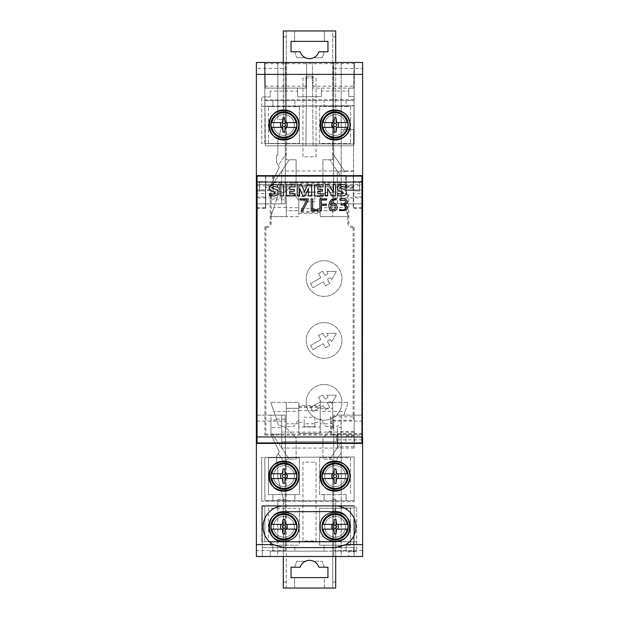 <?xml version="1.0" encoding="UTF-8"?>
<svg xmlns="http://www.w3.org/2000/svg" width="619" height="619" viewBox="0 0 619 619"><rect width="100%" height="100%" fill="white"/><g stroke="black" fill="none" stroke-linecap="round" stroke-linejoin="round"><path stroke-width="0.46" stroke-dasharray="3.1 2.32" d="M272.112 195.031A7.142 7.142 45 0 1 271.215 194.977L270.217 193.979A7.142 7.142 45 0 0 278.256 186.892L278.256 183.913L279.246 184.911L279.246 187.89A7.142 7.142 45 0 1 272.112 195.031M270.217 193.979L270.217 222.004A4.766 4.759 45 0 1 264.862 226.732L265.861 227.73A4.766 4.759 45 0 0 271.215 223.002L271.215 194.977M259.5 190.76L265.752 190.76L265.752 181.831L259.5 181.831L259.5 190.76L259.5 181.831M265.752 181.831L265.752 190.76M359.5 181.831L353.248 181.831L353.248 190.76L359.5 190.76L359.5 181.831L359.5 190.76M353.248 190.76L353.248 181.831M256.529 208.317L265.752 208.317L265.752 185.7L273.49 185.7L265.752 185.7L265.752 190.459L273.49 190.459L273.49 175.719M265.752 175.719L265.752 190.459L273.49 190.459L273.49 175.641M353.248 175.719L353.248 190.459L353.248 185.7L345.51 185.7L345.51 175.641M362.471 208.317L353.248 208.317L353.248 185.7L345.51 185.7L345.51 190.459L353.248 190.459L345.51 190.459L345.51 175.719M281.792 443.227L282.713 441.633L281.684 443.421L256.529 443.421M336.287 435.18L336.287 441.633L282.713 441.633L336.287 441.633L336.287 434.886L362.324 435.18M362.471 434.259L331.521 434.259L331.32 434.886L336.287 434.886M353.248 176.059L353.248 193.646L361.991 193.646M353.248 193.646L353.248 208.317M265.752 208.317L265.752 193.646L257.009 193.646M265.752 193.646L265.752 176.059M340.744 183.913L340.744 186.892A7.142 7.142 135 0 0 348.783 193.979L347.785 194.977A7.142 7.142 135 0 1 339.754 187.89L339.754 184.911L340.744 183.913L278.256 183.913M353.139 416.827L354.138 420.208L331.521 420.208L330.523 416.827L353.139 416.827L353.139 227.73L354.138 226.732A4.766 4.759 135 0 1 348.783 222.004L348.783 193.979M353.139 227.73A4.766 4.759 135 0 1 347.785 223.002L347.785 194.977M339.754 184.911L279.246 184.911M354.138 420.208L354.138 226.732M265.861 227.73L265.861 434.089L330.523 434.089L331.32 434.886M330.523 434.089L330.523 416.827M331.521 434.259L331.521 420.208M264.862 226.732L264.862 435.087L265.861 434.089M264.862 435.087L336.287 435.087M343.112 192.447C343.971 194.134 342.183 194.482 337.773 193.484L337.773 195.72C344.938 196.68 347.654 194.954 345.913 190.551C344.489 189.267 339.607 187.99 340.767 187.557C341.023 186.373 342.702 186.257 345.797 187.209L345.797 185.073C339.119 182.744 332.248 188.95 343.112 192.447M329.161 184.841L325.292 184.841L325.292 195.898L327.66 195.898L327.66 188.602L331.861 195.898L335.591 195.898L335.591 184.841L333.231 184.841L333.231 192.029L329.161 184.841M323.133 184.841L314.545 184.841L314.545 195.898L323.257 195.898L323.257 193.77L317.849 193.77L317.849 191.17L322.445 191.17L322.445 189.344L317.849 189.344L317.849 186.868L323.133 186.868L323.133 184.841M301.515 184.841L297.205 184.841L297.205 195.898L299.581 195.898L299.581 188.346L302.923 196.006L304.981 196.006L308.417 188.346L308.417 195.898L311.651 195.898L311.651 184.841L307.542 184.841L304.471 191.774L301.515 184.841M295.023 184.841L286.435 184.841L286.435 195.898L295.139 195.898L295.139 193.77L289.746 193.77L289.746 191.17L294.342 191.17L294.342 189.344L289.746 189.344L289.746 186.868L295.023 186.868L295.023 184.841M283.556 184.841L280.128 184.841L280.128 195.898L283.556 195.898L283.556 184.841M274.79 192.447C275.633 194.142 273.853 194.482 269.451 193.484L269.451 195.72C276.631 196.664 279.347 194.939 277.591 190.551C276.074 189.244 271.269 187.959 272.445 187.557C272.677 186.373 274.356 186.257 277.474 187.209L277.474 185.073C270.611 182.713 264.089 189.089 274.79 192.447M341.061 205.059C348.574 204.169 346.183 212.255 339.723 209.299L339.39 210.406C346.098 211.272 348.389 209.532 346.261 205.175L344.249 204.479C350.083 203.078 346.083 196.37 339.808 199.264L340.086 200.37L344.938 200.316C346.501 202.483 345.209 203.69 341.061 203.93L341.061 205.059M335.096 209.114C331.289 210.282 329.997 208.943 331.219 205.113L335.142 205.121L335.096 209.114M330.507 204.634C330.863 201.237 332.767 199.635 336.21 199.836L336.279 198.722L332.627 199.194C327.954 200.51 327.258 211.683 333.123 210.94C341.425 210.506 335.181 198.892 330.507 204.634M326.662 198.869L319.915 198.869L319.915 210.777L321.385 210.777L321.385 205.307L326.406 205.307L326.406 204.169L321.385 204.169L321.385 200.007L326.662 200.007L326.662 198.869M312.665 198.869L311.195 198.869L311.195 210.777L318.181 210.777L318.181 209.64L312.665 209.64L312.665 198.869M306.784 200.007L301.159 210.777L302.776 210.777L308.293 200.007L308.293 198.869L300.037 198.869L300.037 200.007L306.784 200.007M308.618 349.379A17.858 17.858 0 0 1 315.156 324.983A17.858 17.858 0 0 1 339.545 331.521A17.858 17.858 0 0 1 333.007 355.917A17.858 17.858 0 0 1 308.618 349.379A17.858 17.858 0 0 1 324.085 322.592A17.858 17.858 0 0 1 333.007 355.917A17.858 17.858 0 0 1 308.618 349.379M308.618 411.279A17.858 17.858 0 0 1 315.156 386.883A17.858 17.858 0 0 1 339.545 393.421A17.858 17.858 0 0 1 333.007 417.817A17.858 17.858 0 0 1 308.618 411.279A17.858 17.858 0 0 1 324.085 384.492A17.858 17.858 0 0 1 333.007 417.817A17.858 17.858 0 0 1 308.618 411.279M308.618 287.479A17.858 17.858 0 0 1 315.156 263.083A17.858 17.858 0 0 1 339.545 269.621A17.858 17.858 0 0 1 333.007 294.017A17.858 17.858 0 0 1 308.618 287.479A17.858 17.858 0 0 1 324.085 260.692A17.858 17.858 0 0 1 333.007 294.017A17.858 17.858 0 0 1 308.618 287.479M345.51 526.746A10.415 10.415 0 0 1 335.096 537.16A10.415 10.415 0 0 1 324.681 526.746A10.415 10.415 0 0 1 335.096 516.331A10.415 10.415 0 0 1 345.51 526.746A10.415 10.415 0 0 1 335.096 537.16A10.415 10.415 0 0 1 324.681 526.746A10.415 10.415 0 0 0 335.096 537.16A10.415 10.415 0 0 0 345.51 526.746A10.415 10.415 0 0 0 335.096 516.331A10.415 10.415 0 0 0 324.681 526.746A10.415 10.415 0 0 1 335.096 516.331A10.415 10.415 0 0 1 345.51 526.746A10.415 10.415 0 0 1 335.096 537.16A10.415 10.415 0 0 1 324.681 526.746A10.415 10.415 0 0 1 335.096 516.331A10.415 10.415 0 0 1 345.51 526.746M324.681 124.992A10.415 10.415 0 0 1 335.096 114.577A10.415 10.415 0 0 1 345.51 124.992A10.415 10.415 0 0 1 335.096 135.406A10.415 10.415 0 0 1 324.681 124.992A10.415 10.415 0 0 1 335.096 114.577A10.415 10.415 0 0 1 345.51 124.992A10.415 10.415 0 0 0 335.096 114.577A10.415 10.415 0 0 0 324.681 124.992A10.415 10.415 0 0 0 335.096 135.406A10.415 10.415 0 0 0 345.51 124.992A10.415 10.415 0 0 1 335.096 135.406A10.415 10.415 0 0 1 324.681 124.992A10.415 10.415 0 0 1 335.096 114.577A10.415 10.415 0 0 1 345.51 124.992A10.415 10.415 0 0 1 335.096 135.406A10.415 10.415 0 0 1 324.681 124.992M294.319 526.746A10.415 10.415 0 0 1 283.904 537.16A10.415 10.415 0 0 1 273.49 526.746A10.415 10.415 0 0 1 283.904 516.331A10.415 10.415 0 0 1 294.319 526.746A10.415 10.415 0 0 1 283.904 537.16A10.415 10.415 0 0 1 273.49 526.746A10.415 10.415 0 0 0 283.904 537.16A10.415 10.415 0 0 0 294.319 526.746A10.415 10.415 0 0 0 283.904 516.331A10.415 10.415 0 0 0 273.49 526.746A10.415 10.415 0 0 1 283.904 516.331A10.415 10.415 0 0 1 294.319 526.746A10.415 10.415 0 0 1 283.904 537.16A10.415 10.415 0 0 1 273.49 526.746A10.415 10.415 0 0 1 283.904 516.331A10.415 10.415 0 0 1 294.319 526.746M345.51 476.15A10.415 10.415 0 0 1 335.096 486.573A10.415 10.415 0 0 1 324.681 476.15A10.415 10.415 0 0 1 335.096 465.736A10.415 10.415 0 0 1 345.51 476.15A10.415 10.415 0 0 1 335.096 486.573A10.415 10.415 0 0 1 324.681 476.15A10.415 10.415 0 0 0 335.096 486.573A10.415 10.415 0 0 0 345.51 476.15A10.415 10.415 0 0 0 335.096 465.736A10.415 10.415 0 0 0 324.681 476.15A10.415 10.415 0 0 1 335.096 465.736A10.415 10.415 0 0 1 345.51 476.15A10.415 10.415 0 0 1 335.096 486.573A10.415 10.415 0 0 1 324.681 476.15A10.415 10.415 0 0 1 335.096 465.736A10.415 10.415 0 0 1 345.51 476.15M294.319 476.15A10.415 10.415 0 0 1 283.904 486.573A10.415 10.415 0 0 1 273.49 476.15A10.415 10.415 0 0 1 283.904 465.736A10.415 10.415 0 0 1 294.319 476.15A10.415 10.415 0 0 1 283.904 486.573A10.415 10.415 0 0 1 273.49 476.15A10.415 10.415 0 0 0 283.904 486.573A10.415 10.415 0 0 0 294.319 476.15A10.415 10.415 0 0 0 283.904 465.736A10.415 10.415 0 0 0 273.49 476.15A10.415 10.415 0 0 1 283.904 465.736A10.415 10.415 0 0 1 294.319 476.15A10.415 10.415 0 0 1 283.904 486.573A10.415 10.415 0 0 1 273.49 476.15A10.415 10.415 0 0 1 283.904 465.736A10.415 10.415 0 0 1 294.319 476.15M273.49 124.992A10.415 10.415 0 0 1 283.904 114.577A10.415 10.415 0 0 1 294.319 124.992A10.415 10.415 0 0 1 283.904 135.406A10.415 10.415 0 0 1 273.49 124.992A10.415 10.415 0 0 1 283.904 114.577A10.415 10.415 0 0 1 294.319 124.992A10.415 10.415 0 0 0 283.904 114.577A10.415 10.415 0 0 0 273.49 124.992A10.415 10.415 0 0 0 283.904 135.406A10.415 10.415 0 0 0 294.319 124.992A10.415 10.415 0 0 1 283.904 135.406A10.415 10.415 0 0 1 273.49 124.992A10.415 10.415 0 0 1 283.904 114.577A10.415 10.415 0 0 1 294.319 124.992A10.415 10.415 0 0 1 283.904 135.406A10.415 10.415 0 0 1 273.49 124.992M349.975 476.15A14.879 14.879 0 0 0 335.096 461.271A14.879 14.879 0 0 0 320.216 476.15A14.879 14.879 0 0 0 335.096 491.037A14.879 14.879 0 0 0 349.975 476.15M269.025 476.15A14.879 14.879 0 0 1 283.904 461.271A14.879 14.879 0 0 1 298.784 476.15A14.879 14.879 0 0 1 283.904 491.037A14.879 14.879 0 0 1 269.025 476.15M269.025 124.992A14.879 14.879 0 0 0 283.904 139.871A14.879 14.879 0 0 0 298.784 124.992A14.879 14.879 0 0 0 283.904 110.112A14.879 14.879 0 0 0 269.025 124.992M349.975 124.992A14.879 14.879 0 0 1 335.096 139.871A14.879 14.879 0 0 1 320.216 124.992A14.879 14.879 0 0 1 335.096 110.112A14.879 14.879 0 0 1 349.975 124.992M271.787 122.608L282.821 122.608M296.547 122.608L284.995 122.608M349.975 526.746A14.879 14.879 0 0 0 335.096 511.867A14.879 14.879 0 0 0 320.216 526.746A14.879 14.879 0 0 0 335.096 541.625A14.879 14.879 0 0 0 349.975 526.746M269.025 526.746A14.879 14.879 0 0 1 283.904 511.867A14.879 14.879 0 0 1 298.784 526.746A14.879 14.879 0 0 1 283.904 541.625A14.879 14.879 0 0 1 269.025 526.746M296.021 478.533L284.995 478.533M271.261 478.533L282.821 478.533M347.213 478.533L336.179 478.533M322.453 478.533L334.005 478.533M296.021 529.129L284.995 529.129M271.261 529.129L282.821 529.129M322.979 122.608L334.005 122.608M347.739 122.608L336.179 122.608M335.691 556.504L335.691 499.363L332.713 499.363L332.713 465.434L341.193 452.853L341.193 447.204L337.827 447.204L329.726 459.221L322.894 459.221L322.894 437.896L332.713 428.069L332.713 423.775L320.216 423.775L320.216 433.3L320.216 405.522L298.784 405.522L298.784 419.55L293.716 426.53L298.784 419.55L298.784 427.033L320.216 427.033L320.216 418.421L320.216 427.033M286.288 423.775L286.288 411.573L286.288 428.069L286.288 423.775L298.784 423.775L298.784 433.3L298.784 405.522M256.382 556.504L256.382 550.554L285.243 550.554L285.243 421.098L256.382 421.098L256.382 415.148L281.676 415.148L270.96 415.148L270.96 434.383L279.293 451.754L271.362 435.227L272.677 434.615L289.274 459.221L286.288 459.221L296.106 459.221L296.106 437.896L285.56 427.35L296.106 437.896L296.106 459.221L289.274 459.221L272.677 434.615L271.362 435.227L279.293 451.754L278.264 453.534L286.288 465.434L286.288 588.05L294.621 588.05L294.621 577.635L291.046 577.635L291.046 567.221L294.621 567.221L296.787 561.263L305.407 561.263L296.787 561.263L294.621 567.221L300.138 567.221C301.066 564.497 302.823 562.516 305.407 561.263L309.5 560.373L313.593 561.263L322.213 561.263L313.593 561.263C316.177 562.516 317.934 564.497 318.862 567.221L327.954 567.221L327.954 577.635L324.379 577.635L324.379 588.05L335.691 588.05L335.691 499.363L332.713 499.363L332.713 588.05L332.713 459.221L329.726 459.221L341.193 442.214L341.193 452.853L332.713 465.434L332.713 459.221L322.894 459.221L322.894 437.896L333.44 427.35L332.713 428.069L332.713 411.573L345.069 411.573L348.234 402.35L332.713 402.35L332.713 426.53L326.105 426.53L320.216 418.421L320.216 411.279L332.713 411.279L332.713 426.53M285.243 419.133L276.515 419.133L278.55 425.067L285.243 427.242L285.243 415.148L256.382 415.148L256.382 203.852L285.243 203.852L285.243 191.758L278.55 193.933L285.56 191.65L296.106 181.104L296.106 159.779L286.288 159.779L289.274 159.779L272.677 184.385L271.362 183.773L279.293 167.246L270.96 184.617L279.293 167.246L271.362 183.773L272.677 184.385L289.274 159.779L296.106 159.779L296.106 181.104L286.288 190.931L286.288 195.225L298.784 195.225L298.784 185.7L298.784 213.478L320.216 213.478L320.216 199.45L325.284 192.47L320.216 199.45L320.216 191.967L298.784 191.967L298.784 200.579L298.784 191.967M332.713 195.225L332.713 207.427L332.713 190.931L332.713 195.225L320.216 195.225L320.216 185.7L320.216 213.478M286.288 195.225L286.288 207.427L286.288 190.931L285.243 191.758L285.243 62.496L277.807 62.496L341.193 62.496L341.193 176.786L329.726 159.779L332.713 159.779L322.894 159.779L322.894 181.104L333.44 191.65L322.894 181.104L322.894 159.779L329.726 159.779L337.827 171.796L345.007 171.796L332.713 153.566L332.713 30.95L324.379 30.95L324.379 41.365L327.954 41.365L327.954 51.779L324.379 51.779L322.213 57.737L313.593 57.737L322.213 57.737L324.379 51.779L318.862 51.779C317.934 54.503 316.177 56.484 313.593 57.737L309.5 58.627L305.407 57.737L296.787 57.737L305.407 57.737C302.823 56.484 301.066 54.503 300.138 51.779L291.046 51.779L291.046 41.365L294.621 41.365L294.621 30.95L283.309 30.95L283.548 119.637L277.807 119.637L283.548 119.637L277.807 141.062L277.807 155.346L276.616 155.346L276.616 162.611L279.293 167.246L276.616 162.611L276.616 155.346L277.807 155.346L277.807 141.062L283.548 119.637L286.288 119.637L286.288 153.566L278.264 165.466L279.293 167.246L278.264 165.466L286.288 153.566L286.288 159.779L286.288 30.95L286.288 119.637L283.309 119.637L283.309 62.496M347.213 529.129L336.179 529.129M322.453 529.129L334.005 529.129M353.906 435.405C351.484 436.325 349.062 436.325 346.632 435.405L345.51 443.421L355.035 443.421L353.906 435.405C351.484 434.53 349.062 434.53 346.632 435.405M265.458 181.684L265.458 190.907L265.458 181.684L256.382 181.522L256.382 191.07L265.458 190.907M353.542 190.907L353.542 181.684L353.542 190.907L362.618 191.07L362.618 181.522L353.542 181.684M354.138 456.93L354.138 500.554L294.915 500.554L294.915 494.604L294.915 500.554L264.862 500.554L264.862 457.402L261.736 457.418L354.138 456.93L354.138 501.684L354.138 500.554L264.862 500.554L264.862 457.402L354.138 456.93M354.138 100.588L354.138 96.487L354.138 100.588L346.106 100.588L346.106 106.545L350.571 106.545L350.571 143.446L350.571 106.545L319.621 106.545L324.085 106.545L324.085 100.588L324.085 106.545L346.106 106.545L346.106 100.588L294.915 100.588L294.915 106.545L299.379 106.545L299.379 143.446L299.379 106.545L268.429 106.545L272.894 106.545L272.894 100.588L294.915 100.588L294.915 106.545L272.894 106.545L272.894 100.588L264.862 100.588L354.138 100.588M354.138 105.64L354.138 144.072L354.138 105.64L264.862 106.135L264.862 100.588L264.862 143.608L261.736 143.593L261.736 96.966L261.736 143.593L354.138 144.072L264.862 143.608L264.862 106.135M354.138 507.951L354.138 505.916L354.138 507.951L335.096 508.153L354.138 507.951M286.288 582.1L283.309 582.1L283.309 588.05L286.288 588.05L286.288 459.221L286.288 465.434L278.264 453.534L279.293 451.754L276.616 456.389L276.616 463.654L277.807 463.654L277.807 477.938L283.548 499.363L277.807 499.363L277.807 556.504L285.243 556.504L262.332 556.504L262.332 505.916L335.096 505.916C343.87 506.311 350.222 510.443 354.138 518.304L354.138 556.357L354.138 535.18L353.542 536.418L353.542 552.04L353.542 547.575L262.332 547.575L262.332 556.504L362.618 556.504L333.757 556.504L341.193 556.504L341.193 448.063L281.676 448.063L281.676 434.383L270.96 434.383L279.293 451.754L276.616 456.389L276.616 463.654L277.807 463.654L277.807 477.938L283.548 499.363L283.309 556.504M354.138 552.047L353.542 552.04L354.138 552.047M335.096 505.916L264.862 505.916L264.862 541.772L261.736 541.772L261.736 505.916L264.862 505.916L264.862 541.772L269.482 541.772M354.138 505.916L261.736 505.916L261.736 541.772L283.904 541.772C264.599 542.499 264.599 510.992 283.904 511.72L335.096 511.72L335.096 508.153L335.096 511.565C354.022 510.822 354.633 541.61 335.691 541.61L354.138 541.772L354.138 551.15L270.217 551.15L270.217 556.504L270.217 551.15L272.894 551.15L272.894 545.2L270.217 545.2L270.217 541.772L268.429 541.772L299.379 541.772L299.379 545.2L294.915 545.2L294.915 551.15L294.915 545.2L272.894 545.2L272.894 551.15L324.085 551.15L324.085 545.2L319.621 545.2L319.621 508.292L350.571 508.292L350.571 545.2L346.106 545.2L346.106 551.15L324.085 551.15L324.085 545.2L346.106 545.2L346.106 551.15L354.138 551.15L354.138 507.255L354.138 541.772L356.668 541.772L356.668 507.255L356.668 551.544L348.783 551.622L348.783 556.504L270.217 556.504L348.783 556.504L348.783 551.622L356.668 551.544L356.668 541.772L335.691 541.772M353.542 551.374L356.668 551.428L353.542 551.374M350.571 508.292L319.621 508.292L319.621 545.2L350.571 545.2L350.571 541.772L319.621 541.772L350.571 541.772L350.571 508.292M299.379 508.292L299.379 545.2L270.217 545.2L270.217 541.772L299.379 541.772L299.379 508.292L268.429 508.292L268.429 541.772L268.429 508.292L299.379 508.292M261.736 501.197L261.736 457.418L261.736 501.197L354.138 501.684L261.736 501.197M346.106 494.604L346.106 500.554L346.106 494.604L319.621 494.604L319.621 457.704L319.621 494.604L346.106 494.604M350.571 457.704L350.571 494.604L350.571 457.704L319.621 457.704L350.571 457.704M324.085 494.604L324.085 500.554L324.085 494.604M299.379 494.604L268.429 494.604L268.429 457.704L268.429 494.604L299.379 494.604L299.379 457.704L268.429 457.704L299.379 457.704L299.379 494.604M272.894 494.604L272.894 500.554L272.894 494.604M354.138 556.357L362.618 556.504L354.138 556.357M281.676 186.899L353.542 186.899L353.542 129.51L341.193 129.379L353.542 129.51L353.542 170.937L281.676 170.937L281.676 203.852L281.676 170.937M286.288 207.427L273.931 207.427L270.766 216.65L278.55 193.933L276.786 199.094L270.96 199.094L270.96 184.617L281.676 184.617M277.807 62.496L277.807 119.637L277.807 62.496M283.309 582.1L283.309 499.363L286.288 499.363L277.807 499.363L277.807 556.504L341.193 556.504L341.193 422.893L340.45 425.067L333.44 427.35L333.757 415.148L343.847 415.148L348.234 402.35L320.216 402.35L320.216 411.279M362.618 181.522L362.618 191.07M256.382 68.446L256.382 62.496L285.243 62.496L285.243 68.446L256.382 68.446L256.382 197.902L285.243 197.902L285.243 203.852L256.382 203.852L256.382 197.902M256.382 421.098L256.382 550.554M256.382 191.07L256.382 181.522M256.382 190.025L256.382 185.677L272.6 185.955L272.6 184.632L256.382 184.354L256.382 190.025L265.458 189.863L256.382 190.025M272.6 175.579L272.6 184.632L256.382 184.354L256.382 185.677M265.458 176.059L265.458 196.881L256.9 196.881M256.545 207.721L265.458 207.721L265.458 196.881M256.382 443.421L362.618 443.421M355.035 443.421L345.51 443.421M285.243 550.554L285.56 427.35L278.55 425.067L270.766 402.35L273.931 411.573L286.288 411.573M276.786 419.906L270.96 419.906L270.96 415.148L285.243 415.148L285.243 421.098M341.193 447.204L341.193 448.063L354.138 448.063L354.138 415.148L362.618 415.148L362.618 203.852L337.324 203.852L337.324 188.284L353.542 188.284M354.138 432.101L281.676 432.101L281.676 415.148L281.676 427.644L270.96 427.644M285.243 197.902L285.243 68.446M264.947 62.496L354.053 62.496L353.697 88.091L354.053 62.496L264.947 62.496L265.303 88.091L264.947 62.496M320.216 195.225L320.216 216.65L332.713 216.65L332.713 192.47L332.713 216.65L348.234 216.65L343.847 203.852L333.757 203.852L333.757 62.496L333.44 191.65L340.45 193.933L341.193 196.107L341.193 62.496L333.757 62.496L362.618 62.496L362.618 203.852L333.757 203.852L333.757 191.758L340.45 193.933L341.193 196.107L341.193 203.852L337.324 203.852L337.324 184.617L341.193 184.617L341.193 176.786L337.827 171.796M354.424 62.496L333.146 62.496L354.424 62.496L353.697 145.821L265.303 145.821L264.576 62.496L306.653 62.496L305.925 145.821L353.697 145.821L354.424 62.496L306.653 62.496L305.925 145.821L265.303 145.821L264.576 62.496L354.424 62.496L353.697 145.821L354.424 62.496M256.382 175.579L362.618 175.579M265.458 175.579L265.458 189.863L272.6 189.863L272.6 185.955M272.6 175.719L272.6 189.863L265.458 189.863L265.458 207.721M346.4 185.955L362.618 185.677L362.618 184.354L346.4 184.632L346.4 189.863L362.618 190.025L362.618 184.354L346.4 184.632L346.4 175.579M346.4 175.719L346.4 189.863L353.542 189.863L353.542 175.579M362.618 421.098L333.757 421.098L333.757 415.148L362.618 415.148L362.618 556.504M362.618 185.677L362.618 190.025L353.542 189.863L353.542 207.721L353.542 176.059M362.471 433.633L337.92 433.633L337.92 443.421M337.92 433.633L337.92 443.227M362.301 439.846L337.92 439.846M353.542 536.418C349.456 543.536 343.305 547.258 335.096 547.575L353.542 547.575L353.542 536.418M354.138 518.304C356.505 523.929 356.505 529.554 354.138 535.18M262.332 505.916L262.332 547.575L283.904 547.575C271.346 546.244 264.406 539.304 263.075 526.746C264.406 514.188 271.346 507.24 283.904 505.916M270.96 434.383L270.96 419.906M281.676 427.644L281.676 434.383M281.676 448.063L281.676 432.101M353.542 186.899L353.542 170.937M281.676 191.356L270.96 191.356L270.96 199.094M270.96 184.617L270.96 191.356M276.786 199.094L276.515 199.867L285.243 199.867M305.925 88.091L265.303 88.091L297.6 88.091L297.6 96.781L321.4 96.657L297.6 96.781L297.6 88.091L305.925 88.091L306.096 76.183L312.904 76.183L306.096 76.183L305.925 88.091M348.783 91.063L348.783 96.51L354.138 96.487L348.783 96.51L348.783 88.091L321.4 88.091L321.4 91.063L348.783 91.063L348.783 88.091L353.697 88.091L313.075 88.091L312.904 76.183L313.044 86.165L353.72 86.165M264.576 62.496L265.303 145.821L286.582 145.821L265.303 145.821L264.576 62.496M313.075 145.821L312.347 62.496L313.075 145.821M353.542 187.487L346.4 187.487M272.6 187.487L265.458 187.487M362.1 196.881L353.542 196.881M353.542 207.721L362.455 207.721M362.316 437.169L337.92 437.169M313.044 86.165L313.075 88.091L321.4 88.091L321.4 96.657L321.4 91.063M270.217 91.063L270.217 96.928L261.736 96.966L270.217 96.928L270.217 91.063L297.6 91.063M268.429 143.446L268.429 106.545L268.429 143.446L299.379 143.446L268.429 143.446M319.621 143.446L319.621 106.545L319.621 143.446L350.571 143.446L319.621 143.446M305.956 86.165L265.28 86.165M353.697 145.821L332.418 145.821L353.697 145.821M286.582 145.821L285.854 62.496L286.582 145.821M332.418 145.821L333.146 62.496L332.418 145.821M354.138 105.872L261.736 106.352L354.138 105.872M354.138 99.458L261.736 99.945M316.046 462.192L316.046 540.983L302.954 540.983L302.954 462.192L316.046 462.192L316.046 540.983L302.954 540.983L302.954 462.192L316.046 462.192M354.138 448.063L354.138 415.148L337.324 415.148L341.193 415.148L341.193 422.893L340.45 425.067L333.757 427.242L333.757 556.504L333.757 421.098M337.827 447.204L341.193 442.214L341.193 434.383L337.324 434.383L341.193 434.383L341.193 415.148L343.847 415.148L345.069 411.573M298.784 427.033L298.784 402.35L270.766 402.35L286.288 402.35L286.288 408.3L298.784 408.3L286.288 408.3L286.288 411.279L298.784 411.279M286.288 411.279L286.288 426.53L293.716 426.53M286.288 426.53L286.288 402.35L298.784 402.35L298.784 423.775M323.033 524.363L334.005 524.363M347.739 524.363L336.179 524.363M298.784 195.225L298.784 216.65L270.766 216.65L286.288 216.65L286.288 192.47L292.895 192.47L298.784 200.579L298.784 207.721L286.288 207.721L286.288 192.47M320.216 191.967L320.216 216.65L348.234 216.65L345.069 207.427L332.713 207.427M332.713 192.47L325.284 192.47M345.069 207.427L343.847 203.852L341.193 203.852L341.193 184.617L337.324 184.617L337.324 171.262L337.324 188.284M332.713 36.9L335.691 36.9L335.691 119.637L332.713 119.637L335.691 119.637L335.691 62.496M302.954 156.808L302.954 78.017L316.046 78.017L316.046 156.808L302.954 156.808L302.954 78.017L316.046 78.017L316.046 156.808L302.954 156.808M335.691 36.9L335.691 30.95L332.713 30.95L332.713 159.779L332.713 153.566L345.007 171.796M298.784 185.7L320.216 185.7L298.784 185.7M294.621 30.95L294.621 41.365L324.379 41.365L324.379 30.95L294.621 30.95M294.621 51.779L296.787 57.737L294.621 51.779M286.288 207.721L286.288 210.7L298.784 210.7L286.288 210.7L286.288 216.65L298.784 216.65L298.784 207.721M298.784 213.478L298.784 200.579L292.895 192.47M286.288 36.9L283.309 36.9M320.216 208.572L298.784 208.572M320.216 196.618L314.854 196.618L314.854 192.246L304.146 192.246L304.146 201.771L314.854 201.771L314.854 195.225L304.146 195.225L304.146 192.246L314.854 192.246L314.854 195.225M314.854 196.618L314.854 201.771M304.146 196.618L298.784 196.618M332.713 210.7L320.216 210.7L332.713 210.7M332.713 207.721L320.216 207.721M273.931 207.427L276.515 199.867M304.146 201.771L304.146 195.225M320.216 433.3L298.784 433.3L320.216 433.3M324.379 588.05L324.379 577.635L294.621 577.635L294.621 588.05L324.379 588.05M324.379 567.221L322.213 561.263L324.379 567.221M320.216 423.775L320.216 402.35L332.713 402.35L332.713 411.279M320.216 405.522L320.216 418.421L326.105 426.53M332.713 423.775L332.713 411.573M332.713 582.1L335.691 582.1M276.515 419.133L273.931 411.573M298.784 410.428L320.216 410.428M298.784 422.382L304.146 422.382L304.146 426.754L314.854 426.754L314.854 417.229L304.146 417.229L304.146 423.775L314.854 423.775L314.854 426.754L304.146 426.754L304.146 423.775M304.146 422.382L304.146 417.229M314.854 422.382L320.216 422.382M320.216 408.3L332.713 408.3L320.216 408.3M314.854 417.229L314.854 423.775M347.151 127.375L336.179 127.375M322.453 127.375L334.005 127.375M271.849 524.363L282.821 524.363M296.547 524.363L284.995 524.363M323.033 473.775L334.005 473.775M347.739 473.775L336.179 473.775M271.849 473.775L282.821 473.775M296.547 473.775L284.995 473.775M356.668 507.255L354.138 507.255L356.668 507.255M295.967 127.375L284.995 127.375M271.261 127.375L282.821 127.375M337.324 191.356L341.193 191.356M337.463 447.738L337.324 427.644L341.193 427.644M337.324 427.644L337.324 447.738M354.138 431.776L337.324 431.776M354.138 446.678L341.193 446.678M353.542 171.262L344.644 171.262M310.521 283.634L312.904 287.758L323.211 281.8L325.594 285.924L329.718 283.548L327.335 279.424L330.43 277.637L331.614 279.695L336.45 271.408L326.855 271.447L328.047 273.513L324.952 275.3L322.576 271.176L318.452 273.552L320.828 277.676L310.521 283.634L312.904 287.758L323.211 281.8L325.594 285.924L329.718 283.548L327.335 279.424L330.43 277.637L331.614 279.695L336.45 271.408L326.855 271.447L328.047 273.513L324.952 275.3L322.576 271.176L318.452 273.552L320.828 277.676L310.521 283.634M310.521 407.434L312.904 411.558L323.211 405.6L325.594 409.724L329.718 407.348L327.335 403.224L330.43 401.437L331.614 403.495L336.45 395.208L326.855 395.247L328.047 397.313L324.952 399.1L322.576 394.976L318.452 397.352L320.828 401.476L310.521 407.434L312.904 411.558L323.211 405.6L325.594 409.724L329.718 407.348L327.335 403.224L330.43 401.437L331.614 403.495L336.45 395.208L326.855 395.247L328.047 397.313L324.952 399.1L322.576 394.976L318.452 397.352L320.828 401.476L310.521 407.434M310.521 345.534L312.904 349.658L323.211 343.7L325.594 347.824L329.718 345.448L327.335 341.324L330.43 339.537L331.614 341.595L336.45 333.308L326.855 333.347L328.047 335.413L324.952 337.2L322.576 333.076L318.452 335.452L320.828 339.576L310.521 345.534L312.904 349.658L323.211 343.7L325.594 347.824L329.718 345.448L327.335 341.324L330.43 339.537L331.614 341.595L336.45 333.308L326.855 333.347L328.047 335.413L324.952 337.2L322.576 333.076L318.452 335.452L320.828 339.576L310.521 345.534M273.49 182.783L345.51 182.783M271.215 223.002L270.217 222.004M279.246 187.89L278.256 186.892M339.638 188.006L340.891 186.745M347.669 223.119L348.93 221.865M298.784 406.567L320.216 406.567M320.216 212.433L298.784 212.433M264.963 63.68L354.037 63.68M320.216 211.419L298.784 211.419M298.784 407.581L320.216 407.581M333.757 68.446L362.618 68.446M333.757 197.902L362.618 197.902M362.618 550.554L333.757 550.554"/><path stroke-width="0.93" d="M311.195 198.869L312.665 198.869L312.665 209.64L318.181 209.64L318.181 210.777L311.195 210.777L311.195 198.869M336.21 199.836C332.767 199.635 330.863 201.237 330.507 204.634C335.181 198.892 341.425 210.506 333.123 210.94C327.258 211.683 327.954 200.51 332.627 199.194L336.279 198.722L336.21 199.836M269.451 193.484C273.853 194.482 275.633 194.142 274.79 192.447C264.089 189.089 270.611 182.713 277.474 185.073L277.474 187.209C274.356 186.257 272.677 186.373 272.445 187.557C271.269 187.959 276.074 189.244 277.591 190.551C279.347 194.939 276.631 196.664 269.451 195.72L269.451 193.484M286.435 184.841L295.023 184.841L295.023 186.868L289.746 186.868L289.746 189.344L294.342 189.344L294.342 191.17L289.746 191.17L289.746 193.77L295.139 193.77L295.139 195.898L286.435 195.898L286.435 184.841M314.545 184.841L323.133 184.841L323.133 186.868L317.849 186.868L317.849 189.344L322.445 189.344L322.445 191.17L317.849 191.17L317.849 193.77L323.257 193.77L323.257 195.898L314.545 195.898L314.545 184.841M337.773 193.484C342.183 194.482 343.971 194.134 343.112 192.447C332.248 188.95 339.119 182.744 345.797 185.073L345.797 187.209C342.702 186.257 341.023 186.373 340.767 187.557C339.607 187.99 344.489 189.267 345.913 190.551C347.654 194.954 344.938 196.68 337.773 195.72L337.773 193.484M257.102 182.056L257.047 442.902L361.953 442.902L361.953 176.098L257.047 176.098L257.102 182.056L361.898 182.056M325.292 184.841L329.161 184.841L333.231 192.029L333.231 184.841L335.591 184.841L335.591 195.898L331.861 195.898L327.66 188.602L327.66 195.898L325.292 195.898L325.292 184.841M297.205 184.841L301.515 184.841L304.471 191.774L307.542 184.841L311.651 184.841L311.651 195.898L308.417 195.898L308.417 188.346L304.981 196.006L302.923 196.006L299.581 188.346L299.581 195.898L297.205 195.898L297.205 184.841M280.128 184.841L283.556 184.841L283.556 195.898L280.128 195.898L280.128 184.841M339.723 209.299C346.183 212.255 348.574 204.169 341.061 205.059L341.061 203.93C345.209 203.69 346.501 202.483 344.938 200.316L340.086 200.37L339.808 199.264C346.083 196.37 350.083 203.078 344.249 204.479L346.261 205.175C348.389 209.532 346.098 211.272 339.39 210.406L339.723 209.299M319.915 198.869L326.662 198.869L326.662 200.007L321.385 200.007L321.385 204.169L326.406 204.169L326.406 205.307L321.385 205.307L321.385 210.777L319.915 210.777L319.915 198.869M301.159 210.777L306.784 200.007L300.037 200.007L300.037 198.869L308.293 198.869L308.293 200.007L302.776 210.777L301.159 210.777M361.953 442.902L281.684 443.421L256.529 443.421L257.047 442.902M256.382 74.396L362.618 74.396L362.618 62.496L256.382 62.496L256.382 443.421L256.529 208.317L257.009 176.059L273.49 175.641L361.991 176.059L362.471 208.317L362.285 443.227M331.219 205.113C329.997 208.943 331.289 210.282 335.096 209.114L335.142 205.121L331.219 205.113M320.216 476.15C319.296 456.961 350.896 456.961 349.975 476.15C350.896 495.347 319.296 495.347 320.216 476.15M269.025 476.15C268.104 456.961 299.704 456.961 298.784 476.15C299.704 495.347 268.104 495.347 269.025 476.15M298.784 124.992C299.704 144.188 268.104 144.188 269.025 124.992C268.104 105.795 299.704 105.795 298.784 124.992M349.975 124.992C350.896 144.188 319.296 144.188 320.216 124.992C319.296 105.795 350.896 105.795 349.975 124.992M281.428 122.608A3.435 3.435 0 0 0 280.531 124.365L280.531 125.618A3.435 3.435 0 0 0 281.428 127.375M285.491 127.375L284.802 132.157L284.995 127.375L295.967 127.375A12.295 12.295 0 0 1 271.849 127.375L271.261 127.375A12.867 12.867 0 0 1 271.261 122.608L282.821 122.608L283.015 117.834A7.219 7.219 0 0 1 283.51 117.788L284.307 117.788A7.219 7.219 0 0 1 284.802 117.834L284.995 122.608L296.547 122.608A12.867 12.867 0 0 1 296.547 127.375L295.967 127.375L296.547 127.375M286.388 127.375A3.435 3.435 0 0 0 287.286 125.618L287.34 124.992A3.435 3.435 0 0 0 286.388 122.608M283.904 138.083A13.092 13.092 0 0 1 270.812 124.992A13.092 13.092 0 0 1 283.904 111.9A13.092 13.092 0 0 1 297.004 124.992A13.092 13.092 0 0 1 283.904 138.083M320.216 526.746C319.296 507.549 350.896 507.549 349.975 526.746C350.896 545.943 319.296 545.943 320.216 526.746M269.025 526.746C268.104 507.549 299.704 507.549 298.784 526.746C299.704 545.943 268.104 545.943 269.025 526.746M286.388 478.533A3.435 3.435 0 0 0 287.286 476.785L287.34 476.15A3.435 3.435 0 0 0 286.388 473.775M282.326 473.775L283.015 468.993L282.821 473.775L271.849 473.775A12.295 12.295 0 0 1 295.967 473.775L296.547 473.775A12.867 12.867 0 0 1 296.547 478.533L284.995 478.533L284.802 483.315A7.219 7.219 0 0 1 284.307 483.362L283.51 483.362A7.219 7.219 0 0 1 283.015 483.315L282.326 478.533L282.821 478.533L283.015 483.315M281.428 473.775A3.435 3.435 0 0 0 280.531 475.524L280.531 476.785A3.435 3.435 0 0 0 281.428 478.533M271.261 473.775A12.867 12.867 0 0 0 271.261 478.533L282.326 478.533M283.904 463.058A13.092 13.092 0 0 1 297.004 476.15A13.092 13.092 0 0 1 283.904 489.25A13.092 13.092 0 0 1 270.812 476.15A13.092 13.092 0 0 1 283.904 463.058M337.572 478.533A3.435 3.435 0 0 0 338.469 476.785L338.469 475.524A3.435 3.435 0 0 0 337.572 473.775M333.509 473.775L334.198 468.993L334.005 473.775L323.033 473.775A12.295 12.295 0 0 1 347.151 473.775L347.739 473.775A12.867 12.867 0 0 1 347.739 478.533L336.179 478.533L335.985 483.315A7.219 7.219 0 0 1 335.49 483.362L334.693 483.362A7.219 7.219 0 0 1 334.198 483.315L334.005 478.533L322.453 478.533A12.867 12.867 0 0 1 322.453 473.775L323.033 473.775L322.453 473.775M332.612 473.775A3.435 3.435 0 0 0 331.714 475.524L331.66 476.15A3.435 3.435 0 0 0 332.612 478.533M335.096 463.058A13.092 13.092 0 0 1 348.188 476.15A13.092 13.092 0 0 1 335.096 489.25A13.092 13.092 0 0 1 321.996 476.15A13.092 13.092 0 0 1 335.096 463.058M286.388 529.129A3.435 3.435 0 0 0 287.286 527.373L287.34 526.746A3.435 3.435 0 0 0 286.388 524.363M282.326 524.363L283.015 519.581L282.821 524.363L271.849 524.363A12.295 12.295 0 0 1 295.967 524.363L296.547 524.363A12.867 12.867 0 0 1 296.547 529.129L284.995 529.129L284.802 533.903A7.219 7.219 0 0 1 284.307 533.949L283.51 533.949A7.219 7.219 0 0 1 283.015 533.903L282.326 529.129L282.821 529.129L283.015 533.903M281.428 524.363A3.435 3.435 0 0 0 280.531 526.119L280.531 527.373A3.435 3.435 0 0 0 281.428 529.129M271.261 524.363A12.867 12.867 0 0 0 271.261 529.129L282.326 529.129M283.904 513.654A13.092 13.092 0 0 1 297.004 526.746A13.092 13.092 0 0 1 283.904 539.838A13.092 13.092 0 0 1 270.812 526.746A13.092 13.092 0 0 1 283.904 513.654M332.612 122.608A3.435 3.435 0 0 0 331.714 124.365L331.66 124.992A3.435 3.435 0 0 0 332.612 127.375M336.674 127.375L335.985 132.157L336.179 127.375L347.151 127.375A12.295 12.295 0 0 1 323.033 127.375L322.453 127.375A12.867 12.867 0 0 1 322.453 122.608L334.005 122.608L334.198 117.834A7.219 7.219 0 0 1 334.693 117.788L335.49 117.788A7.219 7.219 0 0 1 335.985 117.834L336.674 122.608L336.179 122.608L335.985 117.834M337.572 127.375A3.435 3.435 0 0 0 338.469 125.618L338.469 124.365A3.435 3.435 0 0 0 337.572 122.608M347.739 127.375A12.867 12.867 0 0 0 347.739 122.608L336.674 122.608M335.096 138.083A13.092 13.092 0 0 1 321.996 124.992A13.092 13.092 0 0 1 335.096 111.9A13.092 13.092 0 0 1 348.188 124.992A13.092 13.092 0 0 1 335.096 138.083M300.138 567.221A9.819 9.819 0 0 1 318.862 567.221L327.954 567.221L327.954 577.635L291.046 577.635L291.046 567.221L300.138 567.221M318.862 51.779A9.819 9.819 0 0 1 300.138 51.779L291.046 51.779L291.046 41.365L327.954 41.365L327.954 51.779L318.862 51.779M337.572 529.129A3.435 3.435 0 0 0 338.469 527.373L338.469 526.119A3.435 3.435 0 0 0 337.572 524.363M333.509 524.363L334.198 519.581L334.005 524.363L323.033 524.363A12.295 12.295 0 0 1 347.151 524.363L347.739 524.363A12.867 12.867 0 0 1 347.739 529.129L336.179 529.129L335.985 533.903A7.219 7.219 0 0 1 335.49 533.949L334.693 533.949A7.219 7.219 0 0 1 334.198 533.903L334.005 529.129L322.453 529.129A12.867 12.867 0 0 1 322.453 524.363L323.033 524.363L322.453 524.363M332.612 524.363A3.435 3.435 0 0 0 331.714 526.119L331.66 526.746A3.435 3.435 0 0 0 332.612 529.129M335.096 513.654A13.092 13.092 0 0 1 348.188 526.746A13.092 13.092 0 0 1 335.096 539.838A13.092 13.092 0 0 1 321.996 526.746A13.092 13.092 0 0 1 335.096 513.654M298.853 124.992C297.956 134.052 292.973 139.035 283.904 139.94C264.708 140.66 264.708 109.323 283.904 110.043C292.973 110.948 297.956 115.931 298.853 124.992M283.904 109.965A15.026 15.026 0 0 1 298.938 124.992A15.026 15.026 0 0 1 283.904 140.018A15.026 15.026 0 0 1 268.878 124.992A15.026 15.026 0 0 1 283.904 109.965M335.096 139.94C315.891 140.66 315.891 109.315 335.096 110.035C344.156 110.94 349.139 115.923 350.045 124.992C349.139 134.052 344.156 139.035 335.096 139.94M335.096 140.018A15.026 15.026 0 0 1 320.062 124.992A15.026 15.026 0 0 1 335.096 109.965A15.026 15.026 0 0 1 350.122 124.992A15.026 15.026 0 0 1 335.096 140.018M350.045 476.15C349.139 485.219 344.156 490.202 335.096 491.107C315.891 491.826 315.891 460.482 335.096 461.201C344.156 462.107 349.139 467.09 350.045 476.15M335.096 461.124A15.026 15.026 0 0 1 350.122 476.15A15.026 15.026 0 0 1 335.096 491.184A15.026 15.026 0 0 1 320.062 476.15A15.026 15.026 0 0 1 335.096 461.124M298.853 476.15C297.956 485.219 292.973 490.202 283.904 491.107C264.708 491.826 264.708 460.482 283.904 461.201C292.973 462.107 297.956 467.09 298.853 476.15M283.904 461.124A15.026 15.026 0 0 1 298.938 476.15A15.026 15.026 0 0 1 283.904 491.184A15.026 15.026 0 0 1 268.878 476.15A15.026 15.026 0 0 1 283.904 461.124M354.138 518.304L354.138 535.18M354.138 505.916L262.332 505.916M335.096 511.565L283.904 511.72C264.599 510.992 264.599 542.499 283.904 541.772L335.691 541.61C354.633 541.61 354.022 510.822 335.096 511.565M362.618 556.504L256.382 556.504L362.618 556.504L362.618 443.421L281.684 443.421M269.482 541.772L335.691 541.772M256.382 443.421L256.382 556.504M272.6 175.719L256.382 175.579M256.9 196.881L256.382 196.881M265.458 175.579L265.458 176.059M283.904 505.916A20.829 20.829 0 0 0 273.18 544.604L283.904 547.575L335.096 547.575L345.82 544.604A20.829 20.829 0 0 0 335.096 505.916M362.618 74.396L362.618 175.579L346.4 175.719M272.6 175.579L346.4 175.579M362.618 175.579L362.316 437.169M362.618 443.421L362.618 437.169M353.542 175.579L353.542 176.059M362.618 196.881L362.1 196.881M283.309 556.504L283.309 588.05L335.691 588.05L335.691 556.504M347.151 529.129A12.295 12.295 0 0 1 323.033 529.129M347.739 529.129L347.213 529.129M334.198 519.581A7.219 7.219 0 0 1 335.985 519.581L336.674 524.363L347.151 524.363M336.674 524.363L336.179 524.363L335.985 519.581M334.198 533.903L333.509 529.129M336.674 529.129L335.985 533.903M335.691 62.496L335.691 30.95L283.309 30.95L283.309 62.496M323.033 122.608A12.295 12.295 0 0 1 347.151 122.608M322.453 122.608L322.979 122.608M335.985 132.157A7.219 7.219 0 0 1 334.198 132.157L333.509 127.375L323.033 127.375M333.509 127.375L334.005 127.375L334.198 132.157M333.509 122.608L334.198 117.834M295.967 529.129A12.295 12.295 0 0 1 271.849 529.129M296.547 529.129L296.021 529.129M283.015 519.581A7.219 7.219 0 0 1 284.802 519.581L285.491 524.363L295.967 524.363M285.491 524.363L284.995 524.363L284.802 519.581M285.491 529.129L284.802 533.903M347.151 478.533A12.295 12.295 0 0 1 323.033 478.533M347.739 478.533L347.213 478.533M334.198 468.993A7.219 7.219 0 0 1 335.985 468.993L336.674 473.775L347.151 473.775M336.674 473.775L336.179 473.775L335.985 468.993M334.198 483.315L333.509 478.533M336.674 478.533L335.985 483.315M295.967 478.533A12.295 12.295 0 0 1 271.849 478.533M296.547 478.533L296.021 478.533M283.015 468.993A7.219 7.219 0 0 1 284.802 468.993L285.491 473.775L295.967 473.775M285.491 473.775L284.995 473.775L284.802 468.993M285.491 478.533L284.802 483.315M271.849 122.608A12.295 12.295 0 0 1 295.967 122.608M271.261 122.608L271.787 122.608M284.802 132.157A7.219 7.219 0 0 1 283.015 132.157L282.326 127.375L271.849 127.375M282.326 127.375L282.821 127.375L283.015 132.157M284.802 117.834L285.491 122.608M282.326 122.608L283.015 117.834M257.102 436.944L361.898 436.944M282.357 124.992A1.548 1.548 0 0 1 283.904 123.444A1.548 1.548 0 0 1 285.452 124.992A1.548 1.548 0 0 1 283.904 126.539A1.548 1.548 0 0 1 282.357 124.992M285.452 476.15A1.548 1.548 0 0 1 283.904 477.698A1.548 1.548 0 0 1 282.357 476.15A1.548 1.548 0 0 1 283.904 474.611A1.548 1.548 0 0 1 285.452 476.15M336.643 476.15A1.548 1.548 0 0 1 335.096 477.698A1.548 1.548 0 0 1 333.548 476.15A1.548 1.548 0 0 1 335.096 474.611A1.548 1.548 0 0 1 336.643 476.15M285.452 526.746A1.548 1.548 0 0 1 283.904 528.293A1.548 1.548 0 0 1 282.357 526.746A1.548 1.548 0 0 1 283.904 525.198A1.548 1.548 0 0 1 285.452 526.746M333.548 124.992A1.548 1.548 0 0 1 335.096 123.444A1.548 1.548 0 0 1 336.643 124.992A1.548 1.548 0 0 1 335.096 126.539A1.548 1.548 0 0 1 333.548 124.992M336.643 526.746A1.548 1.548 0 0 1 335.096 528.293A1.548 1.548 0 0 1 333.548 526.746A1.548 1.548 0 0 1 335.096 525.198A1.548 1.548 0 0 1 336.643 526.746M256.382 544.604L273.18 544.604M345.82 544.604L362.618 544.604M345.51 175.641L273.49 175.641"/></g></svg>
